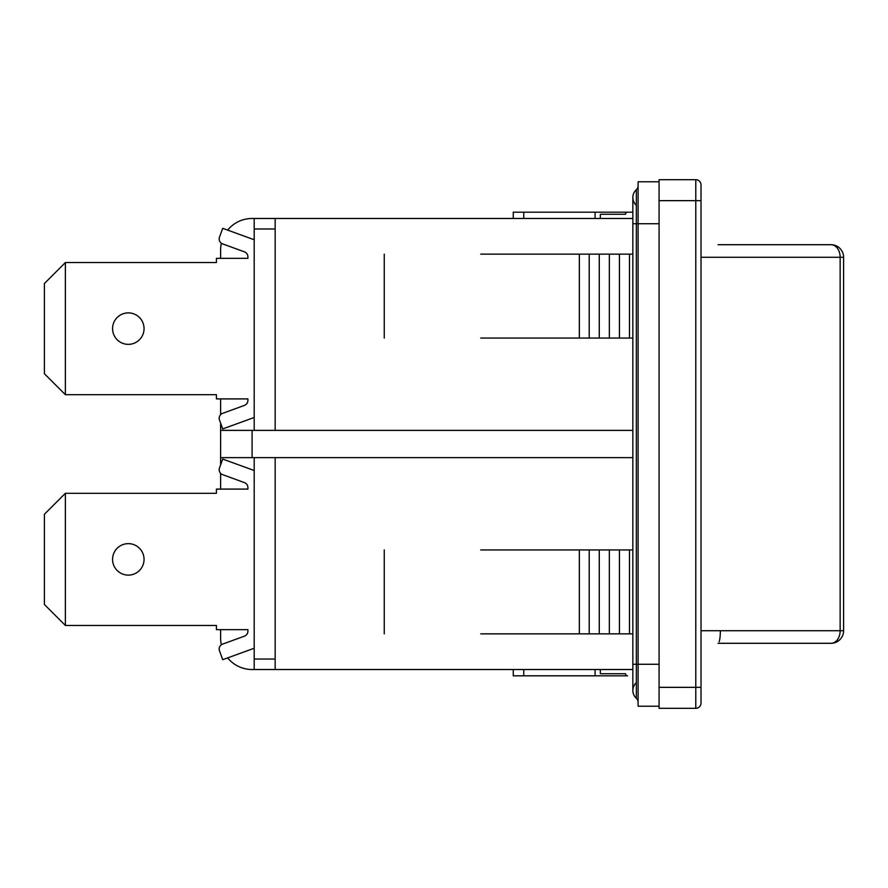 <?xml version="1.0" encoding="UTF-8"?>
<svg xmlns="http://www.w3.org/2000/svg" width="888" height="888" viewBox="0 0 888 888"><rect width="100%" height="100%" fill="white"/><g stroke="black" fill="none" stroke-linecap="round" stroke-linejoin="round"><path stroke-width="1.33" d="M254.19 417.482L222.722 428.926L219.491 420.057A5.239 5.239 0 0 1 222.622 413.342L244.444 405.394A5.239 5.239 0 0 0 247.896 400.466L247.896 398.901L216.428 398.901L216.428 394.705L65.379 394.705L65.379 262.537L216.428 262.537L216.428 258.341L247.896 258.341L247.896 256.765A5.239 5.239 0 0 0 244.444 251.837L222.622 243.9A5.239 5.239 0 0 1 219.491 237.174L222.722 228.305L254.19 239.76M128.316 312.887A15.729 15.729 0 0 1 141.936 336.485A15.729 15.729 0 0 1 114.685 336.485A15.729 15.729 0 0 1 128.316 312.887M65.379 262.537L44.4 283.516L44.4 373.726L65.379 394.705M254.19 648.24L222.722 659.695L219.491 650.826A5.239 5.239 0 0 1 222.622 644.1L244.444 636.163A5.239 5.239 0 0 0 247.896 631.235L247.896 629.659L216.428 629.659L216.428 625.463L65.379 625.463L65.379 493.295L216.428 493.295L216.428 489.099L247.896 489.099L247.896 487.534A5.239 5.239 0 0 0 244.444 482.606L222.622 474.658A5.239 5.239 0 0 1 219.491 467.943L222.722 459.074L254.19 470.518M128.316 543.645A15.729 15.729 0 0 1 141.936 567.243A15.729 15.729 0 0 1 114.685 567.243A15.729 15.729 0 0 1 128.316 543.645M65.379 493.295L44.4 514.274L44.4 604.484L65.379 625.463M638.095 185.781A5.239 5.239 0 0 1 636.341 189.688L636.341 223.732L638.095 223.732L638.095 706.226L659.074 706.226M632.844 664.268L636.341 664.268L636.341 223.732L632.844 223.732L632.844 690.498A10.489 10.489 0 0 1 636.341 682.683A10.489 10.489 0 0 0 636.341 698.312A5.239 5.239 0 0 1 638.095 702.219M632.844 223.732L632.844 197.502A10.489 10.489 0 0 1 636.341 189.688A10.489 10.489 0 0 0 636.341 205.317M659.074 181.774L638.095 181.774L638.095 223.732L659.074 223.732M632.844 690.498A10.489 10.489 0 0 0 636.341 698.312A10.489 10.489 0 0 1 632.844 690.498A10.489 10.489 0 0 0 636.341 698.312L636.341 664.268L659.074 664.268M600.332 669.519L600.332 673.715L625.507 673.715A2.098 2.098 0 0 0 627.605 675.812L513.264 675.812L513.264 669.519M625.507 214.286A2.098 2.098 0 0 1 627.605 212.188L632.844 212.188L627.605 212.188A2.098 2.098 0 0 0 625.507 214.286L600.332 214.286L600.332 218.481M632.844 197.502L632.844 212.188L513.264 212.188L513.264 218.481M480.752 338.062L632.844 338.062M480.752 633.854L632.844 633.854M659.074 687.345L659.074 200.655L695.781 200.655L695.781 687.345L659.074 687.345L659.074 708.324L695.781 708.324A5.239 5.239 0 0 0 701.02 703.085L701.02 687.345L701.02 703.085A5.239 5.239 0 0 1 695.781 708.324L695.781 687.345L701.02 687.345L701.02 184.915L701.02 200.655L695.781 200.655L695.781 179.676L659.074 179.676L659.074 200.655M254.19 457.631L254.19 669.519L632.844 669.519M275.158 430.369L275.158 218.481L632.844 218.481M632.844 254.146L480.752 254.146M632.844 549.938L480.752 549.938M275.158 669.519L275.158 457.631M252.092 430.369L220.624 430.369L220.624 457.631L252.092 457.631L252.092 430.369L632.844 430.369M632.844 457.631L252.092 457.631M275.158 218.481L254.19 218.481L254.19 430.369M254.19 669.519L252.092 669.519A31.469 31.469 0 0 1 227.661 657.897M221.345 644.777A31.469 31.469 0 0 1 220.624 638.05L220.624 629.659M220.624 457.631L220.624 464.835M220.624 473.348L220.624 489.099M221.345 243.223A31.469 31.469 0 0 0 220.624 249.95L220.624 258.341M220.624 398.901L220.624 414.652M222.722 428.926L219.491 420.057L220.624 423.165L220.624 430.369M227.661 230.103A31.469 31.469 0 0 1 252.092 218.481L254.19 218.481M579.353 338.062L579.353 254.146M384.249 338.062L384.249 254.146M629.492 338.062L629.492 254.146M629.492 633.854L629.492 549.938M619.424 338.062L619.424 254.146M619.424 633.854L619.424 549.938M609.346 338.062L609.346 254.146M609.346 633.854L609.346 549.938M599.278 338.062L599.278 254.146M599.278 633.854L599.278 549.938M589.21 338.062L589.21 254.146M589.21 633.854L589.21 549.938M579.353 633.854L579.353 549.938M384.249 633.854L384.249 549.938M701.02 184.915A5.239 5.239 0 0 0 695.781 179.676A5.239 5.239 0 0 1 701.02 184.915M222.722 659.695L219.491 650.826L222.722 659.695M247.896 487.534A5.239 5.239 0 0 0 244.444 482.606L222.622 474.658M244.444 636.163A5.239 5.239 0 0 0 247.896 631.235L247.896 629.659M247.896 256.765A5.239 5.239 0 0 0 244.444 251.837L222.622 243.9M244.444 405.394A5.239 5.239 0 0 0 247.896 400.466L247.896 398.901M701.02 257.287L843.6 257.287A12.587 12.587 0 0 0 831.013 244.7L718.07 244.7M718.07 643.301L831.013 643.301A12.587 12.587 0 0 0 843.6 630.713L701.02 630.713M523.754 669.519L523.754 675.812M595.082 669.519L595.082 675.812M595.082 218.481L595.082 212.188M523.754 218.481L523.754 212.188M254.19 228.971L275.158 228.971M275.158 659.029L254.19 659.029M831.013 244.7A12.587 9.135 90 0 1 840.148 257.287L840.148 630.713A12.587 9.135 90 0 1 831.013 643.301M719.18 641.713A12.587 2.298 90 0 0 720.357 630.713M843.6 257.287L843.6 630.713"/></g></svg>
